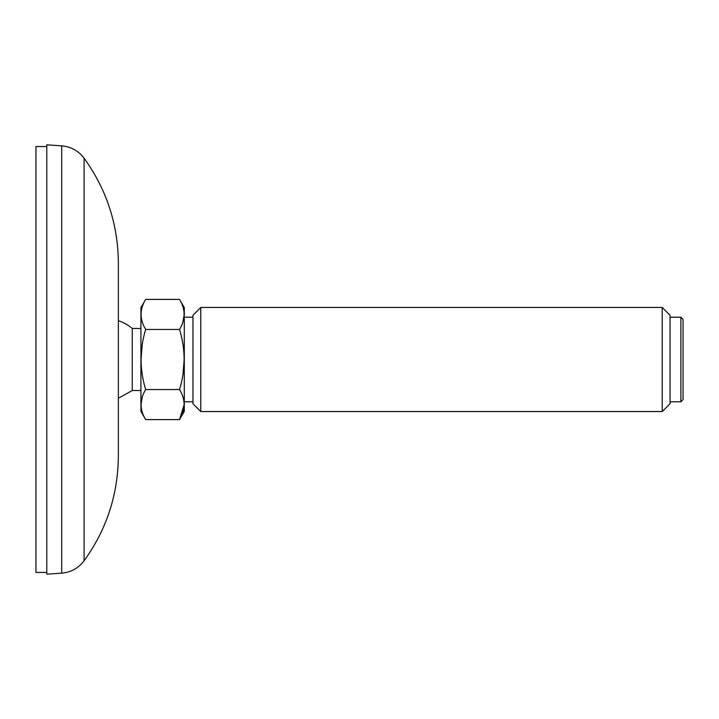 <?xml version="1.0" encoding="UTF-8"?>
<svg xmlns="http://www.w3.org/2000/svg" width="719" height="719" viewBox="0 0 719 719"><rect width="100%" height="100%" fill="white"/><g stroke="black" fill="none" stroke-linecap="round" stroke-linejoin="round"><path stroke-width="1.08" d="M46.789 572.45L35.95 572.45L35.95 146.55L46.789 146.55M46.789 144.816L46.789 574.184L61.717 573.142L61.717 145.858L46.789 144.816M84.096 560.793L84.096 158.207C106.628 189.51 118.051 224.436 118.356 263.001L118.356 455.999C118.051 494.564 106.628 529.49 84.096 560.793C78.443 568.19 70.983 572.306 61.717 573.142M140.924 390.516L132.251 390.516L118.356 398.281M132.251 390.516L132.251 328.484A40.767 40.767 0 0 0 118.356 320.719M680.884 401.786L683.05 399.62L683.05 319.38L680.884 317.214L680.884 401.786L670.036 401.786M662.235 411.547L670.036 403.736L670.036 315.264L662.235 307.453L662.235 411.547L200.772 411.547L200.772 307.453L192.962 315.264L192.962 403.736L200.772 411.547M179.534 389.545C185.637 399.539 185.637 409.551 179.534 419.599L145.678 419.599C139.576 409.605 139.576 399.593 145.678 389.545L179.534 389.545C185.637 369.458 185.637 349.434 179.534 329.455L145.678 329.455C139.576 349.542 139.576 369.566 145.678 389.545M145.678 419.599L140.924 411.358L140.924 307.642L145.678 299.401L179.534 299.401C185.637 309.395 185.637 319.407 179.534 329.455M145.678 299.401C139.576 309.395 139.576 319.407 145.678 329.455M182.941 321.995L184.181 314.428M182.941 374.635L184.181 359.5M142.272 344.365L141.032 359.5M184.181 404.572L179.534 419.599L184.289 411.358L184.289 307.642L179.534 299.401M142.272 397.005L141.032 404.572M84.096 158.207C78.443 150.81 70.983 146.694 61.717 145.858M140.924 328.484L132.251 328.484M192.962 317.214L184.289 317.214M192.962 401.786L184.289 401.786M680.884 317.214L670.036 317.214M662.235 307.453L200.772 307.453"/></g></svg>
